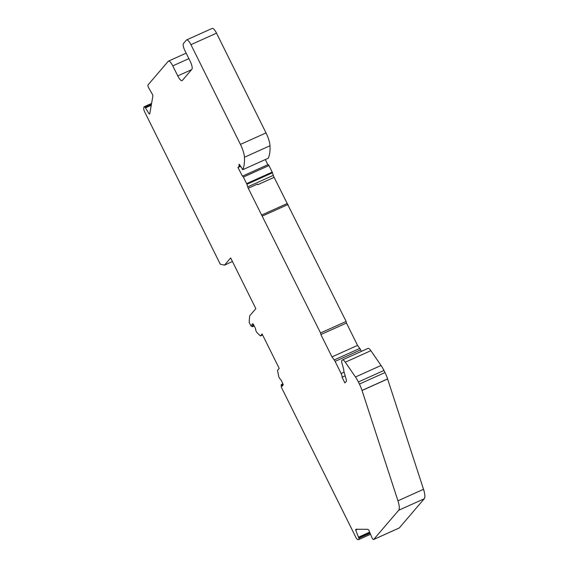 <?xml version="1.0" encoding="UTF-8"?>
<svg xmlns="http://www.w3.org/2000/svg" width="568" height="568" viewBox="0 0 568 568"><rect width="100%" height="100%" fill="white"/><g stroke="black" fill="none" stroke-linecap="round" stroke-linejoin="round"><path stroke-width="0.85" d="M232.44 261.5L224.466 265.171L230.665 257.936L255.841 308.651L249.643 315.886L249.16 322.383L250.871 325.826L252.32 326.706L251.723 324.832L252.654 323.753A1.413 0.398 -114.2 0 1 252.696 323.717A1.413 0.398 -114.2 0 1 253.555 324.669L255.273 328.119A1.413 0.398 -114.2 0 1 255.671 329.468A2.116 0.596 65.8 0 0 257.055 332.671L260.4 335.951L262.111 333.97L279.207 368.405L277.525 370.371L278.675 376.229A2.116 0.596 65.8 0 0 280.322 379.126A1.413 0.398 -114.2 0 1 281.061 380.077L282.772 383.528A1.413 0.398 -114.2 0 1 283.113 385.111L282.189 386.19L281.217 384.628L281.33 387.191L355.788 537.186A3.522 1.001 -114.2 0 0 357.819 539.593L358.656 539.6A2.819 0.802 -114.2 0 0 358.756 539.579A2.819 0.802 -114.2 0 0 358.884 538.308L355.724 530.107A3.522 1.001 65.8 0 1 355.98 529.269A3.522 1.001 65.8 0 1 356.115 529.248L367.709 529.319A3.522 1.001 65.8 0 1 368.802 530.185L372.225 538.244A2.819 0.802 -114.2 0 0 373.609 539.529A2.819 0.802 -114.2 0 0 373.694 539.458L398.686 510.263A14.094 3.997 -114.2 0 0 397.948 500.806L362.043 390.5A14.094 3.997 -114.2 0 0 362.022 390.429L387.596 378.92L362.022 390.429A14.094 3.997 65.8 0 0 359.409 384.067L384.983 372.551A14.094 3.997 65.8 0 1 387.596 378.92A14.094 3.997 -114.2 0 1 387.617 378.991L362.043 390.5M151.266 105.243L145.479 107.849L144.826 107.096A2.819 0.802 -114.2 0 0 144.144 106.77A2.819 0.802 -114.2 0 0 143.952 107.096L143.739 108.325A3.522 1.001 -114.2 0 0 144.712 111.967L220.256 264.156L224.466 265.171M242.692 169.733A66.946 18.985 65.8 0 0 244.425 157.265A14.094 3.997 65.8 0 0 240.449 144.414L266.023 132.905A14.094 3.997 65.8 0 1 269.999 145.749A66.946 18.985 65.8 0 1 268.266 158.224L242.692 169.733L241.109 166.843A35.237 9.99 65.8 0 1 240.988 166.999L239.76 164.954A1.413 0.398 -114.2 0 0 239.071 164.315A1.413 0.398 -114.2 0 0 239.007 164.947L239.142 165.607A1.413 0.398 65.8 0 1 239.128 166.211L238.091 167.411A1.413 0.398 65.8 0 1 238.049 167.446A1.413 0.398 65.8 0 1 237.928 167.439L242.472 176.151A1.413 0.398 65.8 0 1 242.515 176.115A1.413 0.398 65.8 0 1 243.374 177.067L246.626 183.62A1.413 0.398 65.8 0 1 246.902 184.295L247.719 186.872A3.522 1.001 -114.2 0 0 248.251 188.235L320.551 332.976L320.885 334.559L331.975 356.896L334.225 359.934A3.522 1.001 65.8 0 1 335.099 361.39L341.112 373.51A3.522 1.001 65.8 0 1 342.071 377.237L344.897 382.938L346.487 381.085A1.413 0.398 -114.2 0 0 346.452 380.276L343.91 371.33A3.522 1.001 65.8 0 1 343.746 369.463L341.815 362.668A3.522 1.001 65.8 0 1 341.737 360.652L342.213 360.091A7.05 1.995 65.8 0 1 342.433 359.92A7.05 1.995 65.8 0 1 345.301 362.199L355.469 376.989A14.094 3.997 65.8 0 1 358.365 381.966L359.409 384.067M265.299 159.558L267.862 164.706M242.564 176.108L268.046 164.642A1.413 0.398 65.8 0 1 268.089 164.606A1.413 0.398 65.8 0 1 268.948 165.558L272.2 172.111A1.413 0.398 65.8 0 1 272.477 172.778L273.293 175.363A3.522 1.001 -114.2 0 0 274.131 177.344L346.125 321.46L346.459 323.043L357.549 345.387L359.8 348.425A3.522 1.001 65.8 0 1 360.673 349.874L361.418 351.379M342.433 359.92L368.007 348.411A7.05 1.995 65.8 0 1 370.876 350.683L381.043 365.48A14.094 3.997 65.8 0 1 383.94 370.457L384.983 372.551M399.077 528.034A2.819 0.802 -114.2 0 0 399.183 528.013A2.819 0.802 -114.2 0 0 399.269 527.949L424.26 498.754A14.094 3.997 -114.2 0 0 423.522 489.296L387.617 378.991M266.023 132.905L216.507 33.164A7.05 1.995 -114.2 0 0 212.198 28.4L186.624 39.909A7.05 1.995 -114.2 0 0 186.403 40.072L183.414 43.566A6.34 1.796 -114.2 0 0 184.934 50.701L190.216 61.344A7.05 1.995 -114.2 0 1 191.899 69.268L182.285 80.5A7.05 1.995 65.8 0 1 182.072 80.663A7.05 1.995 65.8 0 1 177.756 75.899L172.786 65.881A7.05 1.995 -114.2 0 0 168.469 61.117A7.05 1.995 -114.2 0 0 168.249 61.28L148.042 84.888A2.819 0.802 -114.2 0 0 148.411 87.387L152.565 94.593A3.522 1.001 65.8 0 1 152.82 96.439L149.789 113.607A3.522 1.001 65.8 0 1 149.547 114.012A3.522 1.001 65.8 0 1 149.143 113.955L145.479 107.849M240.449 144.414L190.933 44.673A7.05 1.995 -114.2 0 0 186.624 39.909M248.251 188.235L257.496 184.075L257.801 184.692L274.131 177.344M320.551 332.976L346.125 321.46M320.885 334.559L346.459 323.043M357.613 529.255L355.724 530.107M342.071 377.237L345.188 375.831M149.774 113.671L149.143 113.955M260.428 335.929L262.388 334.531M253.25 324.143L251.723 324.832M262.48 215.996L288.054 204.487M261.571 215.073L287.145 203.564M331.975 356.896L357.549 345.387M247.719 186.872L273.293 175.363M272.477 172.778L246.902 184.295M246.626 183.62L272.2 172.111M268.948 165.558L243.374 177.067M238.091 167.411L240.569 166.296M240.221 165.714L239.128 166.211M239.142 165.607L239.937 165.245M239.582 164.692L239.007 164.947M244.425 157.265L269.999 145.749M216.507 33.164L190.933 44.673M358.365 381.966L383.94 370.457M360.673 349.874L335.099 361.39M334.225 359.934L359.8 348.425M188.874 58.639L172.786 65.881M345.301 362.199L370.876 350.683M283.12 384.444L281.65 385.104M370.059 533.281L358.884 538.308M191.53 69.701L177.756 75.899M151.358 104.732L145.216 107.494M151.464 104.107L144.826 107.096M423.522 489.296L397.948 500.806M424.26 498.754L398.686 510.263M399.269 527.949L373.694 539.458M253.825 325.216L252.263 325.918M369.612 532.18L358.585 537.143M369.803 532.649L358.735 537.633M341.112 373.51L344.144 372.146M355.469 376.989L381.043 365.48M268.089 164.606L242.515 176.115M240.576 166.31L238.049 167.446M186.148 53.158L168.469 61.117M282.928 383.861L281.217 384.628M370.471 534.303L358.756 539.579M254.18 325.925L252.412 326.728M399.183 528.013L373.609 539.529M151.585 103.419L144.144 106.77M262.608 334.964L260.4 335.951"/></g></svg>
